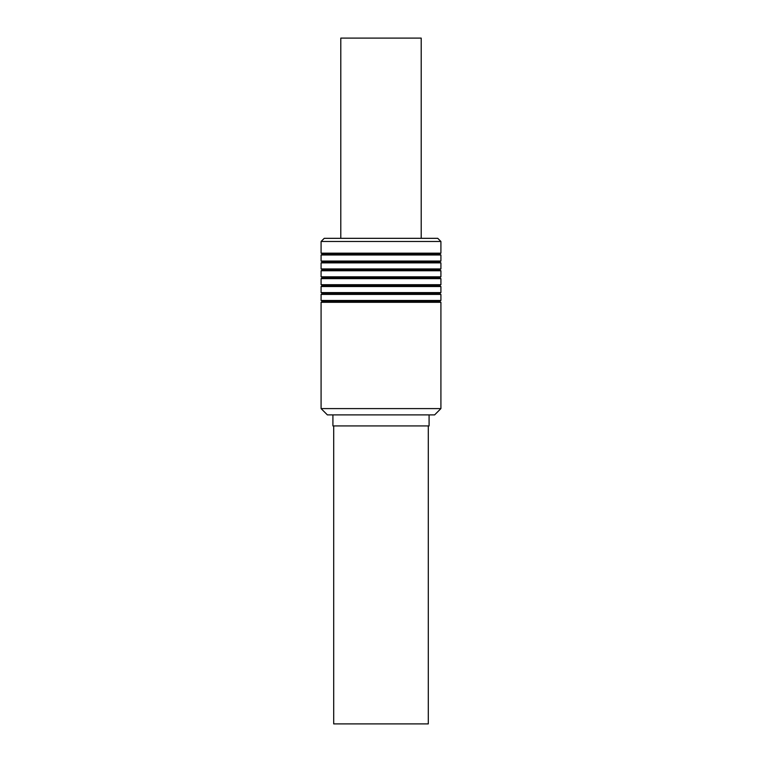 <?xml version="1.0" encoding="UTF-8"?>
<svg xmlns="http://www.w3.org/2000/svg" width="762" height="762" viewBox="0 0 762 762"><rect width="100%" height="100%" fill="white"/><g stroke="black" fill="none" stroke-linecap="round" stroke-linejoin="round"><path stroke-width="1.14" d="M332.918 414.899L332.918 425.929L429.082 425.929L429.082 414.899M333.699 425.929L333.699 723.9L428.301 723.9L428.301 425.929M321.088 254.994L322.669 254.089L439.331 254.089L440.912 254.994L321.088 254.994L321.088 261.061L440.912 261.061L440.912 254.994M439.331 254.089L440.912 253.175L321.088 253.175L322.669 254.089M321.088 241.478L324.241 238.325L437.759 238.325L440.912 241.478L321.088 241.478L321.088 253.175M440.912 241.478L440.912 253.175M321.088 261.061L322.669 261.966L439.331 261.966L440.912 261.061M322.669 261.966L321.088 262.88L321.088 268.938L440.912 268.938L440.912 262.88L321.088 262.88M439.331 261.966L440.912 262.88M321.088 268.938L322.669 269.853L439.331 269.853L440.912 268.938M322.669 269.853L321.088 270.767L321.088 276.825L440.912 276.825L440.912 270.767L321.088 270.767M439.331 269.853L440.912 270.767M321.088 276.825L322.669 277.739L439.331 277.739L440.912 276.825M322.669 277.739L321.088 278.644L321.088 284.712L440.912 284.712L440.912 278.644L321.088 278.644M439.331 277.739L440.912 278.644M321.088 284.712L322.669 285.617L439.331 285.617L440.912 284.712M322.669 285.617L321.088 286.531L321.088 292.589L440.912 292.589L440.912 286.531L321.088 286.531M439.331 285.617L440.912 286.531M321.088 292.589L322.669 293.503L439.331 293.503L440.912 292.589M322.669 293.503L321.088 294.408L321.088 300.476L440.912 300.476L440.912 294.408L321.088 294.408M439.331 293.503L440.912 294.408M321.088 300.476L322.669 301.381L439.331 301.381L440.912 300.476M322.669 301.381L321.088 302.295L321.088 408.594L440.912 408.594L440.912 302.295L321.088 302.295M439.331 301.381L440.912 302.295M440.912 408.594L434.607 414.899L327.393 414.899L321.088 408.594M421.205 238.325L421.205 38.1L340.795 38.1L340.795 238.325"/></g></svg>
